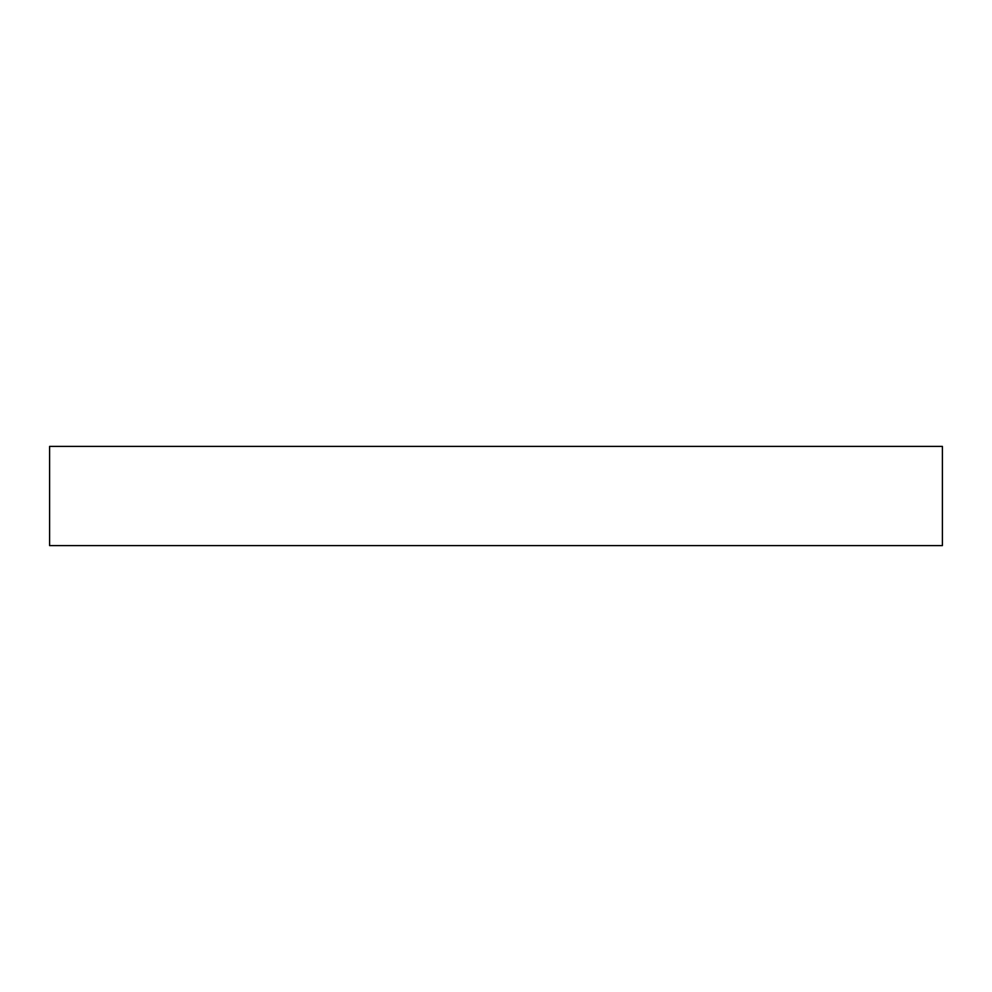 <?xml version="1.0" encoding="UTF-8"?>
<svg xmlns="http://www.w3.org/2000/svg" width="992" height="992" viewBox="0 0 992 992"><rect width="100%" height="100%" fill="white"/><g stroke="black" fill="none" stroke-linecap="round" stroke-linejoin="round"><path stroke-width="1.49" d="M49.6 446.4L942.4 446.4L942.4 545.6L49.6 545.6L49.6 446.4"/></g></svg>
